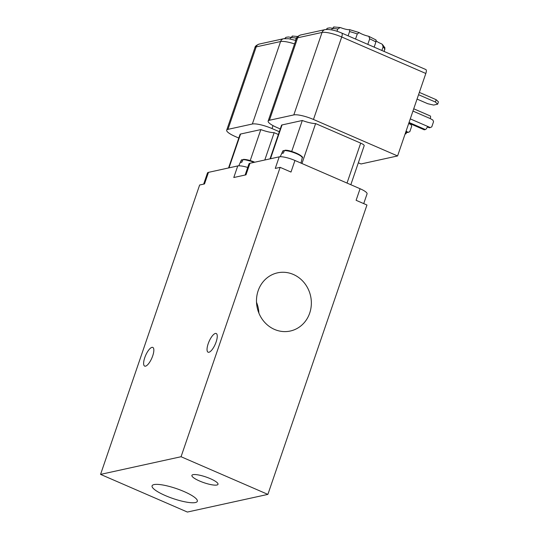<?xml version="1.0" encoding="UTF-8"?>
<svg xmlns="http://www.w3.org/2000/svg" width="539" height="539" viewBox="0 0 539 539"><rect width="100%" height="100%" fill="white"/><g stroke="black" fill="none" stroke-linecap="round" stroke-linejoin="round"><path stroke-width="0.81" d="M165.406 495.604A23.905 5.255 18.9 0 1 152.092 485.821A23.905 5.255 18.9 0 1 176.408 488.597A23.905 5.255 18.9 0 1 197.328 501.31A23.905 5.255 18.9 0 1 165.406 495.604M274.506 329.423A29.786 27.321 -102.4 0 1 256.524 299.152A29.786 27.321 -102.4 0 1 277.538 272.842A29.786 27.321 -102.4 0 1 310.605 296.079A29.786 27.321 -102.4 0 1 290.299 331.027A29.786 27.321 -102.4 0 1 274.506 329.423M258.882 313.098A29.786 27.321 77.6 0 0 256.51 302.271M187.39 512.05L267.883 494.391L181.057 456.728L100.564 474.387L187.39 512.05M199.592 481.017A13.798 3.032 18.9 0 1 191.904 475.371A13.798 3.032 18.9 0 1 205.938 476.975A13.798 3.032 18.9 0 1 218.012 484.312A13.798 3.032 18.9 0 1 199.592 481.017M301.948 163.519L315.618 123.579L360.692 143.131A6.273 1.381 18.9 0 1 364.189 145.698L350.828 184.722M291.693 151.472L302.298 120.493A14.108 3.099 -161.1 0 0 315.618 123.579M270.026 158.864L281.533 125.264A6.273 1.381 18.9 0 1 282.038 124.94L302.298 120.493M228.556 167.959L240.064 134.359A6.273 1.381 18.9 0 1 240.569 134.036L260.829 129.589A14.108 3.099 -161.1 0 0 274.156 132.675L278.367 134.501M250.224 160.568L260.829 129.589M264.79 160.009L274.156 132.675M301.827 156.896A9.689 2.129 -161.1 0 0 295.231 152.712A9.689 2.129 -161.1 0 0 285.158 150.3L284.43 150.59L283.298 153.15A10.564 2.324 -161.1 0 0 281.836 153.474L282.962 150.913L284.296 150.886M285.158 150.3L284.43 150.59A10.308 2.264 18.9 0 1 295.648 153.325A10.308 2.264 18.9 0 1 302.238 157.853L300.957 163.088M283.157 150.677L282.732 151.176A10.308 2.264 18.9 0 1 282.962 150.913L283.696 150.624M355.538 39.051L357.29 33.937L359.19 32.589A7.836 1.725 -161.1 0 0 368.218 36.16L368.838 36.356L369.693 38.842L367.8 44.373M336.976 31.282L337.758 29.005L340.176 27.543L340.992 27.772A7.836 1.725 -161.1 0 0 349.602 29.638L359.19 32.589M374.154 47.129L375.919 41.975L375.959 40.054M376.182 40.769A7.836 1.725 -161.1 0 0 381.181 43.659L382.38 44.387L383.094 46.92L381.875 50.477M384.192 51.481L384.927 47.816L382.38 44.387M334.052 27.145L332.179 28.5L331.701 29.894M326.479 29.423L327.436 28.237L329.888 27.853A7.836 1.725 -161.1 0 0 332.293 28.21M349.602 29.638L349.582 31.565L348.12 35.837M279.317 131.725L272.013 128.558A15.678 3.45 -161.1 0 0 252.346 124.01L227.95 129.36A15.678 3.45 -161.1 0 0 226.69 130.168A15.678 3.45 -161.1 0 0 235.422 136.583L238.797 138.045M247.718 167.461A12.538 2.756 -161.1 0 0 237.753 165.938L208.478 172.359A12.538 2.756 -161.1 0 0 207.468 173.006L203.661 184.122M208.478 172.359L204.517 183.934L199.639 185.005L100.564 474.387M267.883 494.391L366.958 205.015L356.111 200.306L360.072 188.731L294.954 160.481A12.538 2.756 -161.1 0 0 279.222 156.842L249.948 163.263A12.538 2.756 -161.1 0 0 248.937 163.91L245.13 175.027M144.769 357.633A10.187 3.382 113.5 0 1 152.786 347.412A10.187 3.382 113.5 0 1 151.836 358.112A10.187 3.382 113.5 0 1 144.674 366.109A10.187 3.382 113.5 0 1 144.769 357.633M208.189 343.72A10.187 3.382 113.5 0 1 216.206 333.506A10.187 3.382 113.5 0 1 215.256 344.199A10.187 3.382 113.5 0 1 208.094 352.203A10.187 3.382 113.5 0 1 208.189 343.72M294.954 160.481L290.993 172.056L280.139 167.353L275.261 168.417L279.222 156.842M181.057 456.728L280.139 167.353M249.948 163.263L245.986 174.838L233.791 177.513L237.753 165.938M295.507 40.378L296.288 38.101L297.488 36.753M292.589 36.241L290.71 37.595L290.231 38.99M285.01 38.518L285.973 37.332L288.426 36.948A7.836 1.725 -161.1 0 0 290.824 37.299M254.752 162.212A9.689 2.129 -161.1 0 0 243.689 159.396L242.961 159.685L241.829 162.246A10.564 2.324 -161.1 0 0 240.367 162.569L241.499 160.009L242.833 159.982M243.689 159.396L242.961 159.685A10.308 2.264 18.9 0 1 254.044 162.367M238.784 165.823L241.263 160.272A10.308 2.264 18.9 0 1 241.499 160.009L242.227 159.719M363.724 203.607L367.059 193.865A12.538 2.756 -161.1 0 0 360.072 188.731M425.823 73.472A4.703 1.563 -66.5 0 0 425.871 69.558L341.76 33.074A4.703 1.563 113.5 0 1 341.713 36.989L425.823 73.472L397.587 155.946L313.476 119.463A15.678 3.45 -161.1 0 0 293.816 114.915L269.419 120.264A15.678 3.45 -161.1 0 0 268.152 121.073A15.678 3.45 -161.1 0 0 276.891 127.487L280.267 128.949M358.327 162.812L361.002 163.971L397.587 155.946M417.058 99.082L427.723 103.71L433.619 105.071L437.648 104.189L438.436 101.878L436.199 99.708L435.404 102.026L437.648 104.189M419.349 92.398L436.199 99.708M418.554 94.716L435.404 102.026M408.831 123.114L424.227 129.798L425.359 129.549A3.133 1.044 -66.5 0 0 427.568 126.382L430.284 127.561L429.307 127.777L427.36 126.934M430.284 127.561L431.766 126.874L433.551 121.666L432.857 120.035L430.243 118.573A3.133 1.044 -66.5 0 0 430.27 115.959L413.736 108.79M405.106 133.989L406.008 133.793L406.797 131.476L406.076 131.159M405.281 133.477L406.008 133.793M408.683 123.552L411.008 124.563L411.695 126.193L409.808 131.691L407.356 132.587L406.541 132.237M406.729 131.684L408.333 132.378M347.022 183.071L360.692 143.131M270.457 158.769L282.038 124.94M228.987 167.865L240.569 134.036M383.094 46.92A31.356 6.892 18.9 0 1 384.927 49.352M369.693 38.842A31.356 6.892 18.9 0 1 375.919 41.975M332.179 28.5A31.356 6.892 18.9 0 1 337.758 29.005M349.582 31.565A31.356 6.892 18.9 0 1 357.29 33.937M295.756 40.452L288.709 38.727L283.642 38.707A4.703 4.312 77.6 0 0 280.583 41.537A15.678 3.45 18.9 0 1 294.57 43.928M283.642 38.707L259.252 44.057A4.703 4.312 77.6 0 0 256.193 46.886L280.583 41.537L252.346 124.01M226.69 130.168L254.927 47.695A15.678 3.45 18.9 0 1 256.193 46.886L227.95 129.36M272.013 128.558L273.017 125.614M290.71 37.595A31.356 6.892 18.9 0 1 296.288 38.101M268.152 121.073L296.389 38.599A15.678 3.45 18.9 0 1 297.656 37.791L322.053 32.441A15.678 3.45 18.9 0 1 341.713 36.989L313.476 119.463M269.419 120.264L297.656 37.791A4.703 4.312 77.6 0 1 300.722 34.961C297.885 36.052 296.437 37.265 296.389 38.599M293.816 114.915L322.053 32.441A4.703 4.312 77.6 0 1 325.111 29.611L300.722 34.961M409.054 122.474L425.359 129.549M412.955 111.068L430.243 118.573M410.28 118.883L427.568 126.382M284.929 150.253C290.622 149.64 305.128 156.916 302.238 157.853M282.732 151.176L280.253 156.728M326.176 29.45L327.436 28.237M340.176 27.543L333.661 26.95M376.06 39.987L368.838 36.356M254.927 47.695C254.974 46.361 256.416 45.148 259.252 44.057M297.737 36.497L292.192 36.046M284.707 38.545L285.973 37.332M243.46 159.349L254.779 162.205M241.263 160.272L241.688 159.773M325.111 29.611C329.666 29.099 335.211 30.251 341.76 33.074"/></g></svg>
